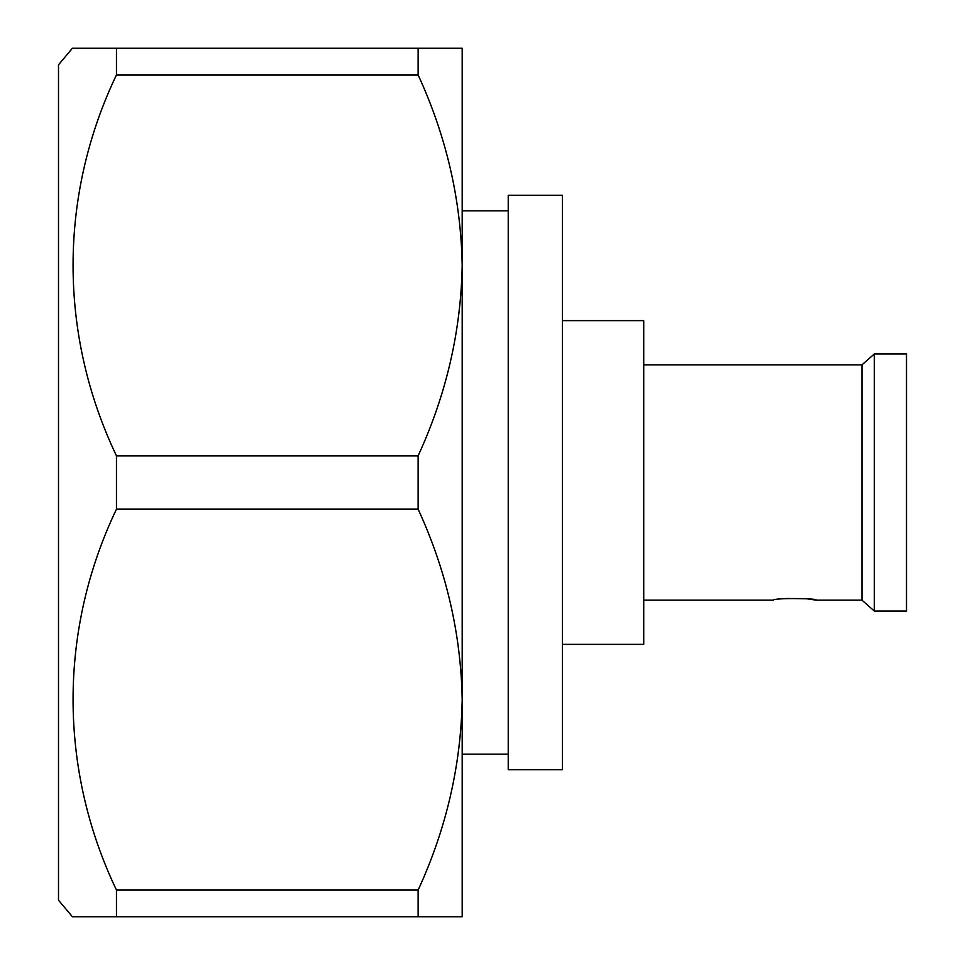 <?xml version="1.0" encoding="UTF-8"?>
<svg xmlns="http://www.w3.org/2000/svg" width="965" height="965" viewBox="0 0 965 965"><rect width="100%" height="100%" fill="white"/><g stroke="black" fill="none" stroke-linecap="round" stroke-linejoin="round"><path stroke-width="1.45" d="M643.727 600.158L773.399 600.158C772.072 598.01 817.632 598.01 816.306 600.158L806.764 598.795L786.584 598.481M874.35 353.938L874.35 611.062L906.497 611.062L906.497 353.938L874.35 353.938L861.962 364.842L861.962 600.158L874.35 611.062M562.426 644.367L643.727 644.367L643.727 320.633L562.426 320.633M462.187 754.196L508.229 754.196M462.187 210.804L508.229 210.804M816.306 600.158L861.962 600.158M643.727 364.842L861.962 364.842M72.399 916.75L58.503 900.188L58.503 64.812L72.399 48.25L418.122 48.25L418.122 74.92L116.463 74.92C58.889 195.316 58.31 333.95 116.463 455.83L418.122 455.83L418.122 509.17L116.463 509.17C58.889 629.566 58.31 768.2 116.463 890.08L418.122 890.08L418.122 916.75L72.399 916.75L116.463 916.75L116.463 890.08M58.503 202.035L58.503 109.31M116.463 509.17L116.463 455.83M116.463 74.92L116.463 48.25M508.229 195.28L508.229 769.72L562.426 769.72L562.426 195.28L508.229 195.28M418.122 890.08C446.3 828.839 460.993 765.354 462.187 699.625C460.993 633.896 446.3 570.412 418.122 509.17M418.122 455.83C446.3 394.589 460.993 331.104 462.187 265.375C460.993 199.646 446.3 136.161 418.122 74.92M418.122 48.25L462.187 48.25L462.187 916.75L418.122 916.75"/></g></svg>
